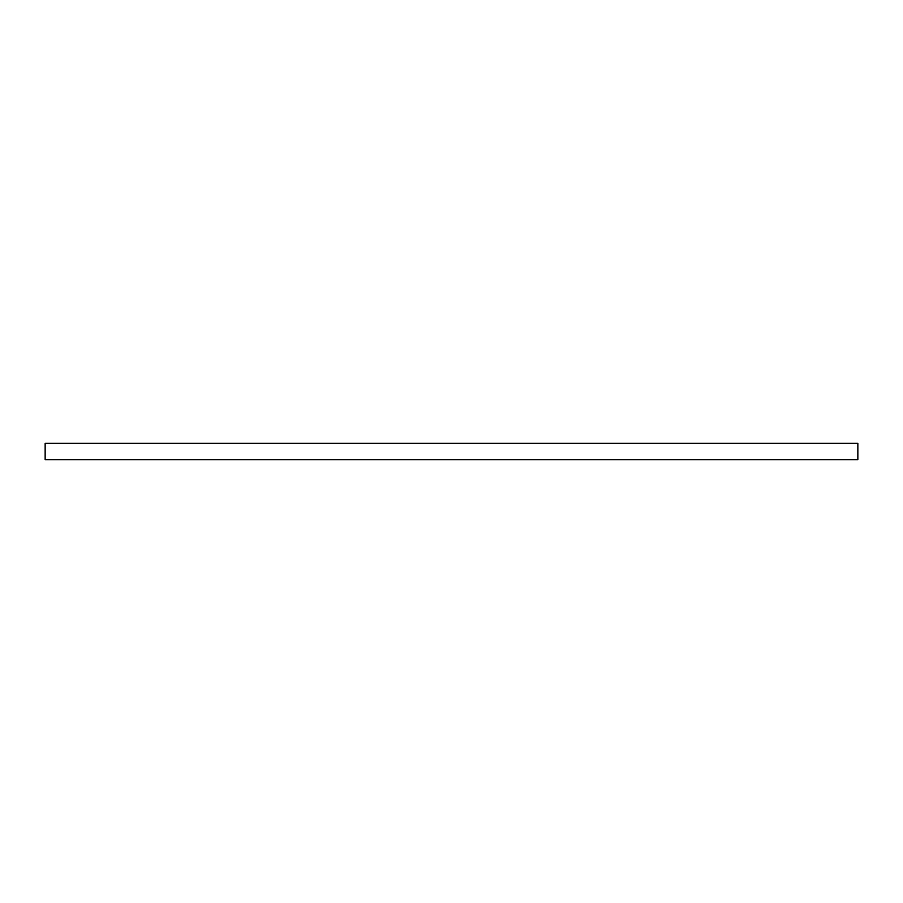 <?xml version="1.0" encoding="UTF-8"?>
<svg xmlns="http://www.w3.org/2000/svg" width="903" height="903" viewBox="0 0 903 903"><rect width="100%" height="100%" fill="white"/><g stroke="black" fill="none" stroke-linecap="round" stroke-linejoin="round"><path stroke-width="0.68" stroke-dasharray="4.51 3.39" d="M45.15 443.373L857.85 443.373L45.15 443.373M857.85 459.627L45.15 459.627L857.85 459.627"/><path stroke-width="1.35" d="M45.15 443.373L45.15 459.627L857.85 459.627L857.85 443.373L45.15 443.373L45.15 459.627L857.85 459.627L857.85 443.373L45.15 443.373"/></g></svg>
